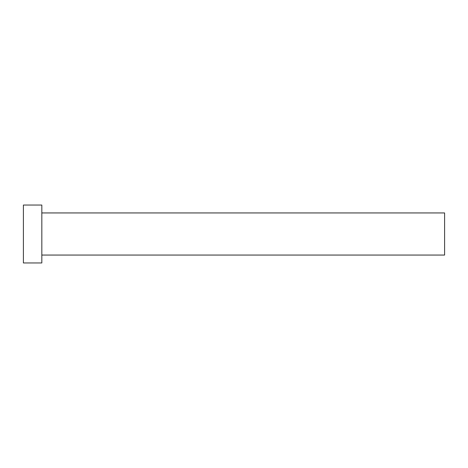 <?xml version="1.0" encoding="UTF-8"?>
<svg xmlns="http://www.w3.org/2000/svg" width="468" height="468" viewBox="0 0 468 468"><rect width="100%" height="100%" fill="white"/><g stroke="black" fill="none" stroke-linecap="round" stroke-linejoin="round"><path stroke-width="0.7" d="M41.828 212.94L444.6 212.94L444.6 255.06L41.828 255.06M41.828 234L41.828 262.957L23.4 262.957L23.4 205.042L41.828 205.042L41.828 234"/></g></svg>
